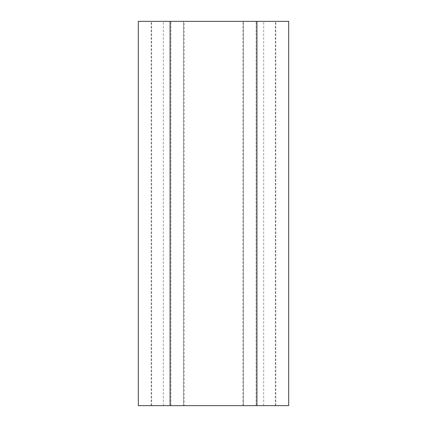 <?xml version="1.0" encoding="UTF-8"?>
<svg xmlns="http://www.w3.org/2000/svg" width="427" height="427" viewBox="0 0 427 427"><rect width="100%" height="100%" fill="white"/><g stroke="black" fill="none" stroke-linecap="round" stroke-linejoin="round"><path stroke-width="0.32" stroke-dasharray="2.13 1.6" d="M288.689 405.65L138.311 405.65M183.423 405.65L243.577 405.65L243.577 21.35L183.423 21.35L243.577 21.35L243.577 405.65L183.423 405.65L183.423 21.35L183.423 405.65M184.17 405.65L275.324 405.65L151.676 405.65L184.17 405.65L184.17 21.35L275.324 21.35L138.311 21.35M170.058 405.65L170.058 21.35M288.689 21.35L184.17 21.35M256.942 405.65L256.942 21.35M242.83 405.65L242.83 21.35M151.179 405.65L151.179 21.35M170.891 405.65L170.891 21.35L170.891 405.65M256.109 405.65L256.109 21.35L256.109 405.65M275.821 405.65L275.821 21.35M263.689 405.65L263.689 21.35M163.311 405.65L163.311 21.35M275.324 405.65L275.324 21.35M151.676 405.65L151.676 21.35"/><path stroke-width="0.64" d="M170.058 405.65L170.058 21.35L138.311 21.35L138.311 405.65L288.689 405.65L288.689 21.35L256.942 21.35L256.942 405.65M170.058 21.35L256.942 21.35"/></g></svg>

